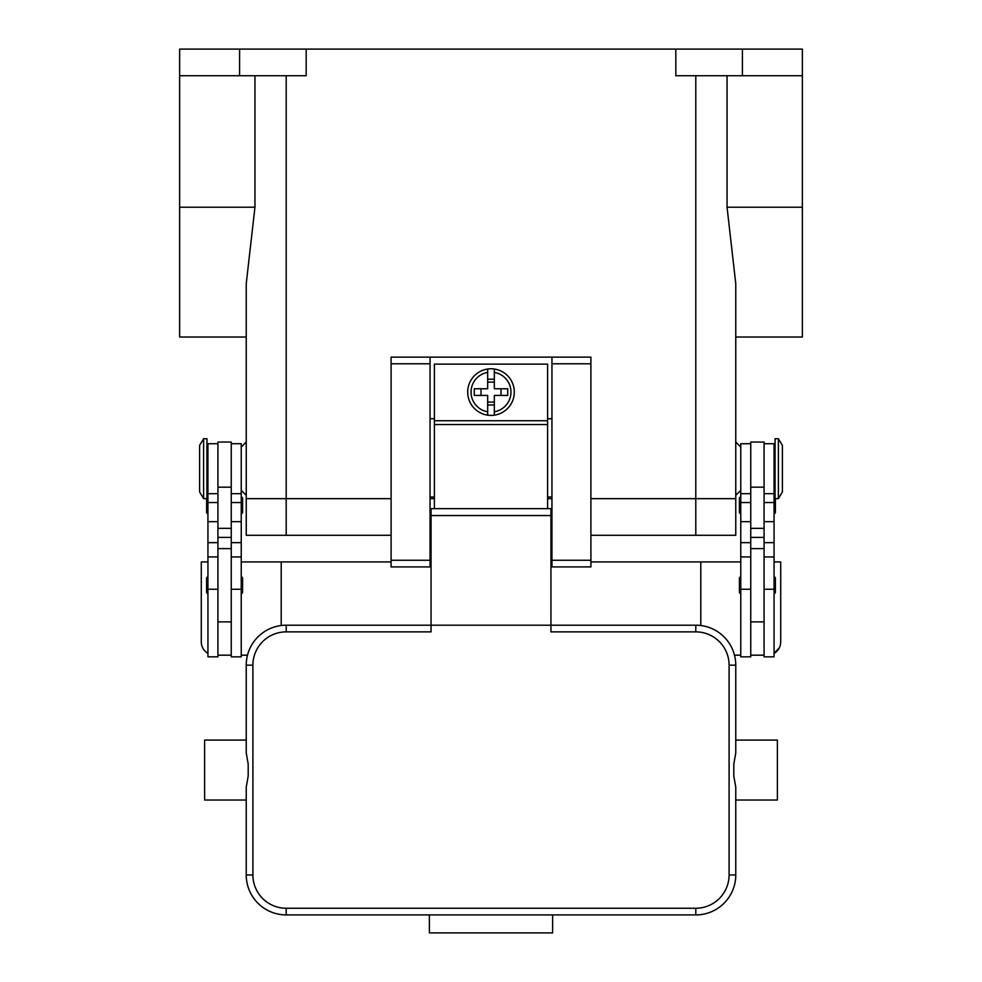 <?xml version="1.0" encoding="UTF-8"?>
<svg xmlns="http://www.w3.org/2000/svg" width="982" height="982" viewBox="0 0 982 982"><rect width="100%" height="100%" fill="white"/><g stroke="black" fill="none" stroke-linecap="round" stroke-linejoin="round"><path stroke-width="1.47" d="M241.241 490.337L246.237 495.333L246.237 535.288L286.204 535.288L286.204 498.66L391.094 498.66L246.237 498.66L286.204 498.66L286.204 75.737M430.055 498.66L434.388 498.66L430.055 498.66M547.612 498.66L551.945 498.66L547.612 498.66M590.906 498.66L735.764 498.66L590.906 498.66M179.645 75.737L239.583 75.737L239.583 49.1L179.645 49.1L179.645 337.022L246.237 337.022L246.237 442.047L241.241 447.043M239.583 75.737L306.175 75.737L306.175 49.1L802.355 49.1L802.355 337.022L735.764 337.022L735.764 442.047L740.759 447.043M239.583 49.1L306.175 49.1M254.952 75.737L254.952 207.214L246.237 283.675L246.237 498.66M740.759 490.337L735.764 495.333L735.764 498.66L735.764 283.675L727.048 207.214L727.048 75.737M675.825 49.1L675.825 75.737L802.355 75.737M742.417 49.1L742.417 75.737M750.751 443.717L740.759 443.717L740.759 656.835L750.751 656.835L750.751 548.607L764.07 548.607L764.07 442.047L750.751 442.047L750.751 548.607M740.759 513.647A1.338 1.338 0 0 1 739.421 512.309L739.421 498.328A1.338 1.338 0 0 1 740.759 496.99M740.759 593.57A1.338 1.338 0 0 1 739.421 592.232L739.421 578.251A1.338 1.338 0 0 1 740.759 576.913M764.07 443.717L774.062 443.717L774.062 656.835L764.07 656.835L764.07 548.607M774.062 496.99A1.338 1.338 0 0 1 775.056 497.444M775.387 498.66L775.387 512.309A1.338 1.338 0 0 1 774.062 513.647M774.062 576.913A1.338 1.338 0 0 1 775.387 578.251L775.387 592.232A1.338 1.338 0 0 1 774.062 593.57M778.382 438.721L775.056 438.721L775.056 498.66L778.382 498.66L778.382 438.721L782.384 445.374L782.384 491.994L778.382 498.66M750.751 655.178L764.07 655.178M231.249 443.717L241.241 443.717L241.241 656.835L231.249 656.835L231.249 548.607L217.93 548.607L217.93 442.047L231.249 442.047L231.249 548.607M241.241 513.647A1.338 1.338 0 0 0 242.579 512.309L242.579 498.328A1.338 1.338 0 0 0 241.241 496.99M241.241 593.57A1.338 1.338 0 0 0 242.579 592.232L242.579 578.251A1.338 1.338 0 0 0 241.241 576.913M217.93 443.717L207.939 443.717L207.939 656.835L217.93 656.835L217.93 548.607M207.939 496.99A1.338 1.338 0 0 0 206.944 497.444M206.613 498.66L206.613 512.309A1.338 1.338 0 0 0 207.939 513.647M207.939 576.913A1.338 1.338 0 0 0 206.613 578.251L206.613 592.232A1.338 1.338 0 0 0 207.939 593.57M203.618 438.721L206.944 438.721L206.944 498.66L203.618 498.66L203.618 438.721L199.616 445.374L199.616 491.994L203.618 498.66M207.939 653.386A13.318 13.318 0 0 1 201.285 641.847L201.285 561.925L207.939 561.925M391.094 561.925L241.241 561.925M241.241 655.178L247.513 655.178M281.208 561.925L281.208 625.509M231.249 655.178L217.93 655.178M774.062 561.925L780.715 561.925L780.715 641.847A13.318 13.318 0 0 1 774.062 653.386L779.229 647.96M700.792 625.509L700.792 561.925L740.759 561.925M740.759 655.178L734.487 655.178M700.792 561.925L590.906 561.925M551.945 561.925L550.939 561.925M431.061 561.925L430.055 561.925M590.906 363.794L590.906 357.129L551.945 357.129L551.945 566.921L590.906 566.921L590.906 363.794L551.945 363.794M551.945 496.99L547.612 496.99M434.388 496.99L430.055 496.99M430.055 357.129L391.094 357.129L391.094 566.921L430.055 566.921L430.055 357.129L551.945 357.129M551.945 418.737L547.612 418.737M434.388 418.737L430.055 418.737M547.612 508.651L547.612 364.126L434.388 364.126L434.388 508.651M491 368.79A23.31 23.31 0 0 1 494.327 369.023L494.327 388.762L507.719 388.762L507.719 395.427L494.327 395.427L494.327 415.165A23.31 23.31 0 0 1 487.673 415.165L487.673 395.427L474.281 395.427L474.281 388.762L487.673 388.762L487.673 369.023A23.31 23.31 0 0 1 491 368.79M494.327 369.023L494.327 372.399A19.984 19.984 0 0 1 494.327 411.802L494.327 415.165A23.31 23.31 0 0 0 494.327 369.023A23.31 23.31 0 0 1 494.327 415.165M500.992 395.427L500.992 388.762M487.673 379.224L494.327 379.224M494.327 382.108L487.673 382.108M487.673 372.399L487.673 369.023A23.31 23.31 0 0 0 487.673 415.165L487.673 411.802A19.984 19.984 0 0 1 487.673 372.399M481.008 388.762L481.008 395.427M494.327 404.977L487.673 404.977M487.673 402.092L494.327 402.092M431.061 531.299L430.055 531.299M286.204 908.252A33.302 33.302 0 0 1 252.902 874.962L252.902 665.158A33.302 33.302 0 0 1 286.204 631.868L431.061 631.868L431.061 625.203L550.939 625.203L550.939 508.651L431.061 508.651L431.061 625.203L286.204 625.203A39.955 39.955 0 0 0 246.237 665.158L246.237 752.998L248.188 763.996L248.188 776.124L246.237 787.122L246.237 874.962A39.955 39.955 0 0 0 286.204 914.917L695.796 914.917A39.955 39.955 0 0 0 735.764 874.962L735.764 787.122L733.812 776.124L733.812 763.996L735.764 752.998L735.764 665.158A39.955 39.955 0 0 0 695.796 625.203L550.939 625.203L550.939 631.868L695.796 631.868A33.302 33.302 0 0 1 729.098 665.158L729.098 874.962A33.302 33.302 0 0 1 695.796 908.252L286.204 908.252L286.204 914.917M246.237 752.998L246.237 740.084L204.612 740.084L204.612 800.035L246.237 800.035L246.237 787.122M735.764 752.998L735.764 740.084L777.388 740.084L777.388 800.035L735.764 800.035L735.764 787.122M429.392 914.917L552.608 914.917L552.608 932.9L429.392 932.9L429.392 914.917M551.945 531.299L550.939 531.299M590.906 535.288L735.764 535.288L735.764 498.66M286.204 535.288L391.094 535.288M695.796 75.737L695.796 535.288M802.355 207.214L727.048 207.214M179.645 207.214L254.952 207.214M750.751 589.261L740.759 589.261M750.751 542.653L740.759 542.653M750.751 521.663L740.759 521.663M750.751 502.538L740.759 502.538M774.062 589.261L764.07 589.261M774.062 542.653L764.07 542.653M774.062 521.663L764.07 521.663M774.062 502.538L764.07 502.538M750.751 487.182L764.07 487.182M750.751 528.353L764.07 528.353M750.751 537.412L764.07 537.412M231.249 589.261L241.241 589.261M231.249 542.653L241.241 542.653M231.249 521.663L241.241 521.663M231.249 502.538L241.241 502.538M207.939 589.261L217.93 589.261M207.939 542.653L217.93 542.653M207.939 521.663L217.93 521.663M207.939 502.538L217.93 502.538M231.249 537.412L217.93 537.412M231.249 528.353L217.93 528.353M231.249 487.182L217.93 487.182M391.094 363.794L430.055 363.794M391.094 560.268L430.055 560.268M551.945 560.268L590.906 560.268M434.388 420.738L547.612 420.738M434.388 424.543L547.612 424.543M286.204 631.868L286.204 625.203M252.902 665.158L246.237 665.158M252.902 874.962L246.237 874.962M695.796 914.917L695.796 908.252M735.764 874.962L729.098 874.962M735.764 665.158L729.098 665.158M695.796 625.203L695.796 631.868M550.939 515.55L431.061 515.55M750.751 621.876L764.07 621.876M750.751 556.941L740.759 556.941M750.751 493.664L740.759 493.664M774.062 485.341L775.056 485.341M774.062 452.039L775.056 452.039M774.062 556.941L764.07 556.941M774.062 493.664L764.07 493.664M231.249 493.664L241.241 493.664M231.249 556.941L241.241 556.941M207.939 556.941L217.93 556.941M207.939 493.664L217.93 493.664M207.939 452.039L206.944 452.039M206.944 485.341L207.939 485.341M217.93 621.876L231.249 621.876M430.055 548.607L431.061 548.607M550.939 548.607L551.945 548.607"/></g></svg>
